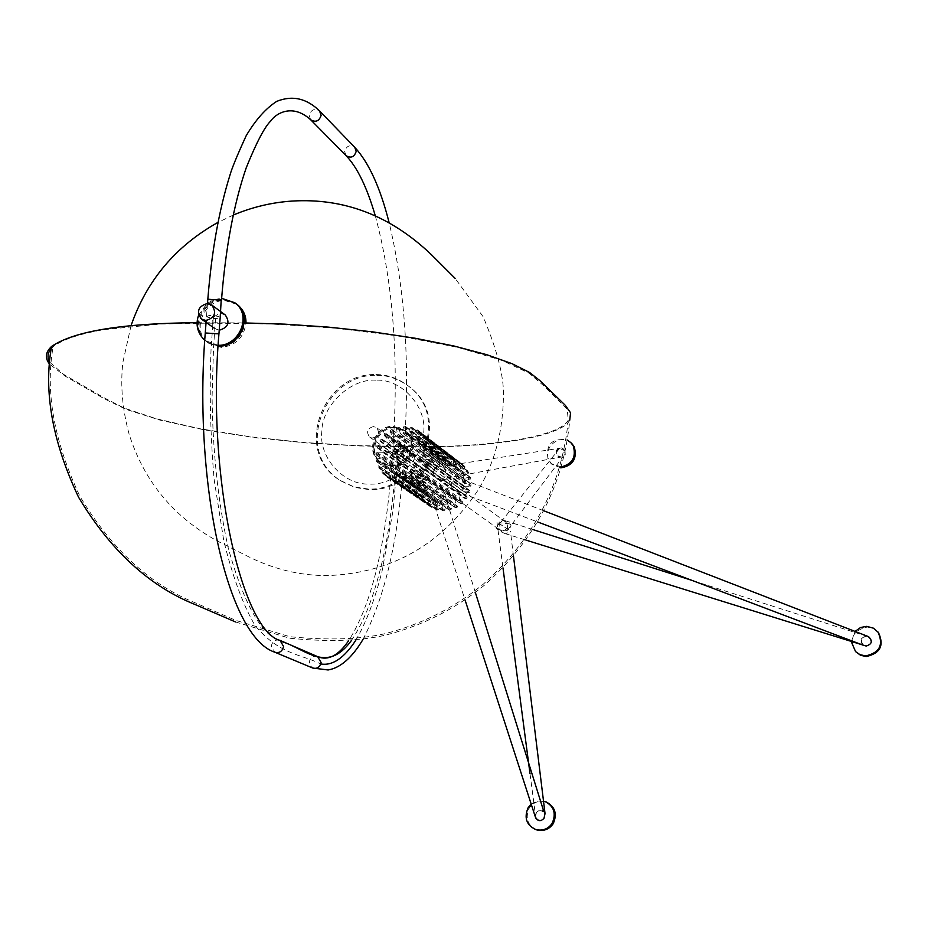 <?xml version="1.0" encoding="UTF-8"?>
<svg xmlns="http://www.w3.org/2000/svg" width="928" height="928" viewBox="0 0 928 928"><rect width="100%" height="100%" fill="white"/><g stroke="black" fill="none" stroke-linecap="round" stroke-linejoin="round"><path stroke-width="0.7" stroke-dasharray="4.64 3.48" d="M225.237 314.94L220.702 313.42C211.781 316.181 209.867 321.274 214.983 328.709L219.228 330.159M236.025 303.653L223.683 299.709C202.606 298.978 189.335 330.472 207.93 342.699L220.156 346.608C234.227 345.1 242.463 337.212 244.853 322.921M236.942 304.338L224.785 300.533C203.731 299.802 190.472 331.261 209.044 343.476L221.258 347.385C235.735 345.703 243.971 337.56 245.966 322.944M218.115 346.04L207.164 342.177C188.558 329.939 201.852 298.422 222.94 299.152L235.109 302.969M218.161 345.309L204.728 340.367M198.627 315.091L206.99 303.549M207.536 303.143L214.554 299.5L221.63 298.329M403.309 446.936L407.102 448.224C411.313 454.407 409.747 458.583 402.416 460.74L398.704 459.511C394.4 453.328 395.931 449.14 403.309 446.936M394.284 440.336L398.112 441.647C402.369 447.888 400.792 452.098 393.368 454.291L389.632 453.05C385.282 446.809 386.837 442.575 394.284 440.336M394.354 427.193C376.629 426.416 365.725 452.655 381.466 463.014L391.778 466.378C409.202 467.202 420.326 441.647 405.292 430.986L394.354 427.193M395.108 427.762C377.394 426.984 366.514 453.2 382.243 463.548L392.544 466.912C409.956 467.735 421.057 442.204 406.046 431.555L395.108 427.762M393.843 426.81L404.782 430.604C419.827 441.276 408.703 466.842 391.268 466.018L380.944 462.654C365.191 452.284 376.095 426.033 393.843 426.81M393.078 426.242L404.04 430.035C419.085 440.707 407.949 466.308 390.502 465.485L380.178 462.109C364.414 451.739 375.318 425.465 393.078 426.242M536.744 829.887C527.475 825.363 524.981 818.067 529.262 807.998C533.438 802.105 539.098 800.11 546.279 802.001M531.199 804.147L537.022 801.177L543.506 801.108M560.941 467.851L552.137 464.476L549.132 460.578C541.998 447.737 560.524 432.181 571.602 443.259M561.22 466.912L551.093 463.571L548.088 459.673C545.502 444.373 551.905 437.819 567.298 440.023M854.955 650.969L855.546 651.595C848.923 638.557 852.844 630.356 867.32 627.026L872.923 628.291L877.923 631.933M851.312 641.782L855.071 631.423M376.838 375.306C388.646 375.237 399.84 379.32 410.385 387.556C452.249 419.305 419.189 492.13 369.205 489.624L354.867 487.432L340.901 480.936C293.109 451.681 324.313 373.195 376.838 375.306M375.921 374.587C387.753 374.518 398.947 378.601 409.515 386.848C451.414 418.621 418.319 491.527 368.288 489.021L353.939 486.829L339.95 480.333C292.111 451.054 323.35 372.476 375.921 374.587M235.538 621.957L289.617 638.22C328.036 642.002 359.936 640.993 385.317 635.193C421.927 625.866 454.917 609.244 484.277 585.324C535.224 539.818 563.714 484.787 569.746 420.198C561.428 437.343 488.406 447.806 414.978 446.902L358.301 445.939L307.713 443.074L254.701 437.645L203.847 429.78L159.918 420.094L126.452 409.515L104.47 398.878L65.03 376.026L49.764 364.321M197.142 322.7L244.076 322.921M51.295 348.522L53.151 346.701C62.118 339.752 78.88 334.08 103.437 329.684L160.254 324.058L206.956 323.118L272.148 323.988L335.681 328.164L400.2 336.18L457.701 347.362L501.63 360.25L529.157 373.207L543.414 385.526L567.228 409.178L568.226 420.129C559.944 437.146 487.409 447.528 414.48 446.623L355.111 445.556L303.943 442.517L250.618 436.844L199.926 428.736L156.728 418.853L124.456 408.169L103.321 397.393L63.348 374.193L49.892 362.349M545.038 813.554C542.694 809.378 539.794 809.03 536.349 812.534L535.676 816.791C537.892 820.828 540.734 821.234 544.168 818.02L544.376 813.346C541.79 809.935 539.006 809.842 536.024 813.044L535.294 816.779M508.741 529.842L496.967 522.128L508.741 529.842M509.101 523.763C512.07 524.784 511.456 527.011 507.245 530.445L498.348 529.633C495.239 528.624 495.912 526.35 500.354 522.835L509.101 523.763M565.024 450.811L565.245 454.882L562.82 457.539L556.638 455.404L556.255 451.843L558.424 448.908L559.549 448.398L565.024 450.811M503.359 532.788L504.913 533.53C509.843 536.454 507.546 519.634 504.078 520.62L502.489 519.842C497.501 516.919 499.902 533.867 503.359 532.788M863.852 645.702C859.142 641.445 859.85 638.267 865.975 636.179L867.75 636.538C872.366 640.61 871.74 643.777 865.894 646.039L864.223 645.61C859.908 641.294 860.697 638.151 866.59 636.202L868.028 636.446M376.037 380.178C350.854 378.276 321.993 405.536 321.842 431.3C318.385 457.017 343.534 485.286 369.1 484.033C394.412 486.191 423.713 458.629 423.69 432.622C427.008 406.65 401.418 378.694 376.037 380.178M423.249 452.852L464.638 483.558L464.464 481.052L423.075 450.219L423.249 452.852L429.745 453.084L470.809 483.79L464.638 483.558M423.075 455.625L422.565 458.258L463.988 488.696L464.476 486.191L423.075 455.625L429.177 455.718L429.745 453.084M463.142 476.157L421.706 445.069L422.542 447.54L463.954 478.5L463.142 476.157L468.64 472.398L467.202 470.995L461.993 473.86L460.601 471.842L465.021 466.807L463.246 465.856L458.896 469.951L457.017 468.385L460.23 463.339L458.966 461.761L454.859 467.039L452.632 466.042L454.279 459.685L452.029 459.673L450.184 465.322L447.737 464.963L448.108 459.082L446.217 458.397L445.162 464.916L442.691 465.206L441.542 459.511L440.788 459.035L439.014 460.149L440.15 465.844L437.796 466.772L395.096 435.267L397.567 434.281L440.15 465.844M460.601 471.842L419.038 440.533L420.5 442.656L461.993 473.86M457.017 468.385L417.252 438.55L458.896 469.951M452.632 466.042L410.675 434.455L413.018 435.499L454.859 467.039M447.737 464.963L405.548 433.318L408.1 433.701L450.184 465.322M442.691 465.206L400.235 433.596L402.833 433.283L445.162 464.916M435.534 468.048L437.807 466.772L435.07 461.436L432.924 462.921L435.499 468.048L433.434 469.556L390.502 438.19L392.672 436.612L435.499 468.048L433.411 471.296L433.353 475.124L438.132 479.672C444.419 479.37 446.832 476.122 445.37 469.951L441.206 466.622L437.854 466.749M429.861 473.35L386.732 442.192L388.461 440.116L431.497 471.378L429.861 473.35L425.059 470.334L423.446 471.679L423.62 472.584L428.434 475.6L427.344 477.908L421.857 476.296L421.045 476.748L420.848 478.72L426.509 480.426L426.033 482.92L420.256 482.827L419.491 484.776L420.094 485.437L425.859 485.541L426.033 488.047L419.85 490.262L420.86 492.014L426.532 490.587L427.332 492.93L421.846 496.677L423.284 498.081L428.469 495.227L429.861 497.257L425.5 501.352L426.393 503.312L431.555 499.148L433.434 500.714L430.395 506.676L432.367 507.129L435.58 502.071L437.807 503.08L435.951 508.753L437.587 509.936L440.255 503.811L442.702 504.182L400.142 474.614L397.578 474.22L440.255 503.811M427.344 477.908L384.076 446.994L385.224 444.558L428.434 475.6M426.033 482.92L382.684 452.272L383.194 449.651L426.509 480.426M426.033 488.047L382.672 457.666L382.498 455.033L425.859 485.541M427.332 492.93L384.03 462.805L383.194 460.334L426.532 490.587M429.861 497.257L386.663 467.352L385.224 465.218L428.469 495.227M433.434 500.714L390.41 470.983L431.555 499.148M437.807 503.08L395.003 473.466L435.58 502.071M447.772 503.939L405.466 474.347L402.856 474.649L445.278 504.229L447.772 503.939L449.164 510.064L451.449 509.043L450.3 503.312L452.667 502.384L455.439 507.778L457.272 507.175L457.574 506.282L454.987 501.108L457.052 499.6L460.996 503.939L462.794 502.953L462.852 502.025L459 497.779L460.636 495.796L465.485 498.835L466.39 498.614L466.958 496.608L462.074 493.545L463.165 491.225L468.686 492.849L469.916 491.132L469.51 490.32L463.988 488.696M452.667 502.384L410.617 472.688L408.134 473.674L450.3 503.312M457.052 499.6L415.245 469.754L413.064 471.343L454.987 501.108M460.636 495.796L419.015 465.74L417.287 467.828L459 497.779M463.165 491.225L421.683 460.914L420.523 463.362L462.074 493.545M402.497 459.36C408.378 457.632 409.619 454.291 406.244 449.349L403.216 448.317C397.323 450.08 396.094 453.432 399.527 458.374L402.497 459.36M464.603 483.882L461.007 478.686L458.397 478.106C450.648 480.797 449.535 484.984 455.033 490.668L458.246 491.214L461.448 490.112L463.78 487.606L464.603 483.882M443.561 498.951C439.547 503.301 435.8 503.278 432.309 498.881L432.796 492.2C436.844 487.826 440.603 487.873 444.071 492.339L443.561 498.951M445.568 479.208C439.953 480.866 438.793 484.045 442.076 488.754L444.906 489.694C450.498 488.058 451.669 484.892 448.444 480.182L445.568 479.208M464.464 481.052L470.682 478.825L469.649 477.073L463.954 478.5M423.075 450.219L429.072 448.688L429.606 447.853L428.539 446.008L422.542 447.54M421.706 445.069L427.182 442.041L426.892 439.895L425.975 439.628L420.5 442.656M419.038 440.533L423.632 436.206L422.797 434.234L421.834 434.223L417.252 438.55M415.28 436.902L418.667 431.59L417.356 429.931L416.405 430.174L413.018 435.499M410.675 434.455L412.635 428.492L412.218 427.646L410.06 427.75L408.1 433.701M405.548 433.318L405.942 427.135L405.316 426.439L403.239 427.1L402.833 433.283M400.235 433.596L399.052 427.611L396.917 427.448L396.384 428.284L397.567 434.281M395.096 435.267L392.231 429.652L390.294 430.279L389.98 431.218L392.672 436.612M464.476 486.191L470.287 486.284L470.809 483.79M373.416 426.578C367.314 428.411 366.038 431.88 369.576 436.984L372.65 438.004C378.728 436.206 380.028 432.75 376.536 427.634L373.416 426.578M397.23 443.944L392.904 447.969L392.927 450.521L396.268 456.042L399.516 457.226L403.842 453.189L403.819 450.672L401.325 453.548L397.254 455.045L393.762 454.256L392.625 452.238L394.458 448.421L399.481 446.171L403.007 446.971L404.121 448.978L403.819 450.672L400.536 445.173L397.23 443.944M502.57 530.955C507.767 529.447 508.857 526.512 505.83 522.128L503.15 521.211C497.942 522.731 496.863 525.689 499.937 530.062L502.57 530.955M564.769 450.3C565.86 454.743 564.12 457.086 559.549 457.307L556.371 454.894C555.304 450.37 557.078 448.05 561.718 447.911L564.769 450.3M433.434 469.556L429.618 465.334L428.701 465.322L427.68 467.155L431.497 471.378M390.502 438.19L386.408 433.689L384.528 434.71L384.459 435.684L388.461 440.116M386.732 442.192L381.686 439.037L379.993 440.452L380.178 441.403L385.224 444.558M384.076 446.994L378.322 445.312L377.023 447.11L377.452 447.969L383.194 449.651M382.684 452.272L376.617 452.18L375.898 452.864L376.072 454.824L382.498 455.033M382.672 457.666L376.698 459.174L376.165 460.021L377.22 461.854L383.194 460.334M384.03 462.805L378.566 465.821L378.844 467.967L379.761 468.234L385.224 465.218M386.663 467.352L382.081 471.668L382.904 473.64L383.867 473.651L388.449 469.336M390.41 470.983L387.173 477.247L389.273 477.734L392.66 472.41M395.003 473.466L393.043 479.44L394.748 480.669L395.606 480.194L397.578 474.22M442.702 504.182L442.934 510.76L444.918 510.133L445.278 504.229M400.142 474.614L399.736 480.82L401.731 481.551L402.45 480.866L402.856 474.649M405.466 474.347L406.661 480.379L408.796 480.542L409.329 479.706L408.134 473.674M410.617 472.688L413.32 478.129L414.236 478.396L415.767 476.783L413.064 471.343M415.245 469.754L419.27 474.22L420.233 474.243L421.324 472.294L417.287 467.828M419.015 465.74L424.108 468.93L425.813 467.503L425.662 466.587L420.523 463.362M421.683 460.914L427.483 462.62L428.353 462.144L428.562 460.056L422.565 458.258M206.782 316.912C208.301 314.859 212.674 314.882 219.924 316.97C218.393 319.012 214.008 318.988 206.782 316.912M392.927 450.521C398.46 451.948 402.091 451.994 403.819 450.672C398.274 449.245 394.644 449.187 392.927 450.521M213.347 316.935L211.074 348.905C209.334 391.21 210.343 434.675 214.113 479.324L223.787 540.85C232.766 577.123 243.171 605.3 254.991 625.391C279.247 654.623 299.999 653.788 320.798 663.961M355.76 640.308C366.05 622.839 374.831 599.755 382.092 571.045L393.054 510.504L398.367 450.59M215.598 318.559L213.579 346.214L212.083 396.836C212.686 451.739 218.138 502.454 228.462 548.993C244.528 605.659 262.311 636.527 281.81 641.619M351.213 640.761C365.574 619.776 376.977 588.48 385.433 546.882C391.106 517.14 394.992 480.426 395.989 462.817L396.859 449.512M429.606 447.853L470.682 478.825M470.415 477.549L429.339 446.519M469.649 477.073L428.539 446.008M429.072 448.688L470.171 479.614M427.495 441.102L468.64 472.398M468.072 471.25L426.892 439.895M467.202 470.995L425.975 439.628M427.182 442.041L468.35 473.292M423.69 435.232L465.021 466.807M464.162 465.868L422.797 434.234M463.246 465.856L421.834 434.223M423.632 436.206L464.963 467.735M418.482 430.638L460.044 462.434M458.966 461.761L417.356 429.931M458.072 461.993L416.405 430.174M418.667 431.59L460.23 463.339M412.218 427.646L454.07 459.58M452.852 459.221L410.93 427.274M452.029 459.673L410.06 427.75M412.635 428.492L454.476 460.381M405.316 426.439L447.505 458.42M446.217 458.397L403.958 426.428M445.533 459.047L403.239 427.1M405.942 427.135L448.108 459.082M398.251 427.112L440.788 459.035M439.524 459.36L396.917 427.448M439.014 460.149L396.384 428.284M399.052 427.611L441.542 459.511M391.512 429.606L434.374 461.39M433.225 462.028L390.294 430.279M432.924 462.921L389.98 431.218M392.416 429.873L435.244 461.645M429.908 455.033L470.972 485.646M471.053 484.323L429.989 453.653M470.45 483.662L429.351 452.945M429.177 455.718L470.287 486.284M402.914 464.568L391.848 464L402.914 464.568M317.678 656.653C313.246 655.528 310.428 657.36 309.233 662.14L312.782 668.044M279.978 640.378C275.407 639.264 272.507 641.19 271.278 646.12L274.862 652.233M218.927 334.103L205.216 333.512M346.063 155.649L344.624 151.508C346.527 145.8 349.914 144.408 354.763 147.32M404.724 436.798L393.669 436.23L404.724 436.798M310.636 119.724L309.152 115.443C311.066 109.62 314.522 108.1 319.534 110.908M221.467 300.382L221.421 300.962L207.791 299.814M385.538 433.759L428.701 465.322M427.738 466.239L384.528 434.71M427.68 467.155L384.459 435.684M386.5 433.77L429.618 465.334M380.747 439.269L424.166 470.554M423.446 471.679L379.993 440.452M423.62 472.584L380.178 441.403M381.686 439.037L425.059 470.334M377.464 445.788L421.045 476.748M420.628 478.001L377.023 447.11M421.034 478.813L377.452 447.969M378.322 445.312L421.857 476.296M375.898 452.864L419.572 483.465M419.491 484.776L375.805 454.244M420.094 485.437L376.432 454.94M376.617 452.18L420.256 482.827M376.165 460.021L419.85 490.262M420.106 491.538L376.432 461.355M420.86 492.014L377.22 461.854M376.698 459.174L420.349 489.474M378.253 466.761L421.846 496.677M422.414 497.826L378.844 467.967M423.284 498.081L379.761 468.234M378.566 465.821L422.147 495.796M382.011 472.642L425.442 502.28M426.3 503.22L382.904 473.64M427.205 503.243L383.867 473.651M382.081 471.668L425.5 501.352M387.208 477.259L430.395 506.676M431.462 507.349L388.333 477.966M432.367 507.129L389.273 477.734M387.022 476.308L430.209 505.772M393.46 480.286L436.357 509.565M437.587 509.936L394.748 480.669M438.399 509.484L395.606 480.194M393.043 479.44L435.951 508.753M400.374 481.528L442.934 510.76M444.222 510.783L401.731 481.551M444.918 510.133L402.45 480.866M399.736 480.82L442.331 510.087M407.462 480.878L449.674 510.156M450.938 509.843L408.796 480.542M451.449 509.043L409.329 479.706M406.661 480.379L448.908 509.681M414.236 478.396L456.112 507.813M457.272 507.175L415.454 477.723M457.574 506.282L415.767 476.783M413.32 478.129L455.242 507.546M420.233 474.243L461.819 503.869M462.794 502.953L421.266 473.268M462.852 502.025L421.324 472.294M419.27 474.22L460.903 503.858M425.047 468.698L466.39 498.614M467.097 497.489L425.813 467.503M466.923 496.584L425.616 466.552M424.108 468.93L465.485 498.835M428.353 462.144L469.51 492.397M469.916 491.132L428.782 460.81M469.51 490.32L428.365 459.952M427.483 462.62L468.686 492.849M207.93 342.699L209.044 343.476M206.039 341.388L207.164 342.177M407.102 448.224L398.112 441.647M389.632 453.05L398.704 459.511M381.466 463.014L382.243 463.548M406.046 431.555L405.292 430.986M404.782 430.604L404.04 430.035M380.178 462.109L380.944 462.654M551.093 463.571L552.137 464.476M410.385 387.556L409.515 386.848M339.95 480.333L340.901 480.936M568.226 420.129C562.229 484.265 533.925 538.936 483.314 584.141C454.14 607.91 421.37 624.428 385.004 633.696C359.751 639.473 327.99 640.471 289.722 636.689L235.851 620.414L195.193 602.829C150.023 584.628 111.615 549.179 79.982 496.48C53.975 441.31 45.031 391.396 53.151 346.701M513.486 556.197L510.435 531.234M496.967 522.128L502.976 567.855M530.027 773.801L535.676 816.791M507.245 530.445L562.264 457.759M559.549 448.398L500.354 522.835M504.913 533.53L525.967 540.108M867.75 636.538L691.87 580.348M533.032 529.598L502.489 519.842M233.264 215.064L218.045 222.349M131.045 325.67L122.914 362.152C120.222 385.12 122.334 409.26 129.224 434.594C144.455 481.887 174 517.441 217.836 541.256L248.252 556.568C274.27 569.479 300.858 575.812 328.002 575.569C391.465 573.075 441.38 544.759 477.746 490.622C495.076 462.77 503.66 429.606 503.475 391.106C502.732 371.745 495.935 346.944 483.105 316.68L455.207 278.458M429.107 446.124L470.194 477.178M426.718 439.675L467.898 471.041M422.716 434.165L464.093 465.798M460.102 462.48L418.54 430.685M415.79 437.285L457.504 468.756M454.279 459.685L412.426 427.75M447.876 458.548L405.698 426.578M441.322 459.151L398.808 427.228M435.07 461.436L392.231 429.652M369.576 436.984L393.762 454.256M392.625 452.238L391.848 464C385.607 546.778 371.142 605.775 348.441 640.993M375.248 215.621C392.358 278.992 398.506 352.524 393.669 436.23L392.904 447.969M396.268 456.042L399.527 458.374M442.076 488.754L499.937 530.062M455.033 490.668L537.683 521.965M438.132 479.672L559.549 457.307M544.376 813.346L543.414 810.283M475.356 592.458L444.071 492.339M429.536 465.264L386.408 433.689M380.144 441.368L423.586 472.549M377.255 447.864L420.848 478.72M376.072 454.824L419.746 485.332M376.687 461.761L420.349 491.921M379.053 468.211L422.611 498.058M383.009 473.732L426.393 503.312M430.372 506.653L387.173 477.247M436.183 509.484L393.275 480.205M442.586 510.644L400.014 481.412M449.164 510.064L406.916 480.785M455.439 507.778L413.517 478.361M460.996 503.939L419.375 474.312M425.662 466.587L466.958 496.608M428.562 460.056L469.707 490.413M400.536 445.173L376.536 427.634M363.01 639.404C385.572 595.208 398.924 537.057 403.077 464.963L403.842 453.189M207.501 303.56L206.19 320.717M404.121 448.978L404.886 437.216C409.608 357.674 404.341 286.079 389.064 222.407M406.244 449.349L403.007 446.971M505.83 522.128L448.444 480.182M543.808 510.783L461.007 478.686M561.718 447.911L441.206 466.622M432.309 498.881L465.032 599.906"/><path stroke-width="1.39" d="M207.199 303.549C198.163 306.356 196.237 311.518 201.399 319.046L205.912 320.508C214.89 317.759 216.862 312.62 211.804 305.08L207.199 303.549M219.228 330.159L219.437 330.171C228.311 327.456 230.248 322.376 225.237 314.94L220.632 311.553M245.966 322.944C246.175 315.868 243.438 309.871 237.754 304.941L236.942 304.338M244.853 322.921C245.317 315.59 242.579 309.326 236.663 304.117L236.025 303.653M235.109 302.969L235.921 303.56C253.692 316.146 240.143 346.898 219.402 346.086L218.115 346.04M221.63 298.329L234.83 302.748C252.625 315.334 239.053 346.121 218.289 345.309L218.161 345.309M204.728 340.367C197.351 332.897 195.321 324.475 198.627 315.091M543.506 801.108L546.279 802.001C555.13 806.699 557.438 813.926 553.204 823.693C549.248 829.388 543.762 831.453 536.744 829.887L535.653 829.539C526.373 825.015 523.879 817.707 528.171 807.627L531.199 804.147M545.212 801.606C554.074 806.316 556.382 813.554 552.148 823.333C548.181 829.04 542.683 831.105 535.653 829.539M567.298 440.023L571.602 443.259L574.27 446.82C577.378 458.664 572.936 465.67 560.941 467.851M570.592 442.32L573.26 445.892C576.381 457.052 572.367 464.058 561.22 466.912M855.071 631.423L860.592 627.49L866.752 626.354L873.573 628.221L878.48 632.594C884.361 645.482 880.254 653.463 866.149 656.537L860.546 655.261L855.546 651.595M878.48 632.594L877.923 631.933C883.816 644.844 879.698 652.836 865.569 655.91L859.954 654.634L855.581 651.618L851.312 641.782M49.764 364.321C44.718 358.231 45.333 352.28 51.574 346.457C73.904 331.145 122.426 323.234 197.142 322.7M244.076 322.921L284.594 324.139L328.118 327.097L372.546 331.853L415.373 338.279L454.094 346.04L486.678 354.67L511.908 363.625L529.482 372.418L540.061 380.758L565.245 405.269L570.558 412.774L569.746 420.198M49.892 362.349C46.98 357.663 47.444 353.058 51.295 348.522M535.294 816.779L535.7 818.032C538.298 821.384 541.07 821.466 544.017 818.276L545.038 813.554L513.486 556.197M868.028 636.446L868.596 636.666C872.865 640.993 872.065 644.125 866.195 646.05L525.967 540.108M320.798 663.961C332.491 665.979 344.137 658.091 355.76 640.308M281.81 641.619C305.289 648.591 326.679 674.262 351.213 640.761M205.216 333.512L205.262 332.966C193.152 482.293 227.267 636.886 274.862 652.233L312.701 668.021C317.109 669.088 319.893 667.244 321.076 662.499L317.678 656.653L279.978 640.378M274.862 652.233C279.432 653.347 282.332 651.421 283.574 646.48L280.047 640.401C242.626 631.04 206.376 479.648 218.88 334.637L218.648 333.848L205.262 332.966L206.19 320.717M389.064 222.407C380.248 187.618 368.822 162.586 354.763 147.32L356.178 151.415C354.287 157.11 350.912 158.514 346.063 155.649L346.063 155.649C357.21 167.214 366.931 187.212 375.248 215.621M319.534 110.908L321.134 115.304C319.162 121.22 315.671 122.693 310.636 119.724L346.063 155.649M207.791 299.814L207.826 299.234L221.2 300.115L220.203 317.225M354.763 147.32L319.684 111.058C306.692 98.322 292.378 95.085 276.764 101.349C265.849 108.356 255.664 119.782 246.222 135.65C237.208 155.254 231.745 168.571 229.831 175.566C218.973 210.401 211.642 251.616 207.826 299.234L207.501 303.56M201.399 319.046L214.983 328.709M220.354 311.344L211.804 305.08M237.754 304.941L236.663 304.117M235.921 303.56L234.83 302.748M51.574 346.457C43.396 391.419 52.386 441.658 78.544 497.188C110.339 550.258 149.118 586.009 194.868 604.43L235.538 621.957M502.976 567.855L530.027 773.801M691.87 580.348L533.032 529.598M455.207 278.458L431.242 254.527C390.444 215.656 344.079 197.85 292.123 201.074C271.997 202.385 252.37 207.048 233.264 215.064M218.045 222.349C175.705 246.024 146.705 280.465 131.045 325.67M348.441 640.993C338.198 655.748 327.944 660.968 317.678 656.653M218.927 334.103L220.156 317.782M221.467 300.382C225.608 247.915 233.868 203.684 246.268 167.69C256.441 142.506 264.619 126.916 270.79 120.93C274.096 115.536 290.858 101.848 310.636 119.724M537.683 521.965L864.223 645.61M543.414 810.283L475.356 592.458M312.782 668.044L328.106 669.97C340.437 667.893 352.072 657.708 363.01 639.404M868.596 636.666L543.808 510.783M465.032 599.906L535.7 818.032"/></g></svg>
